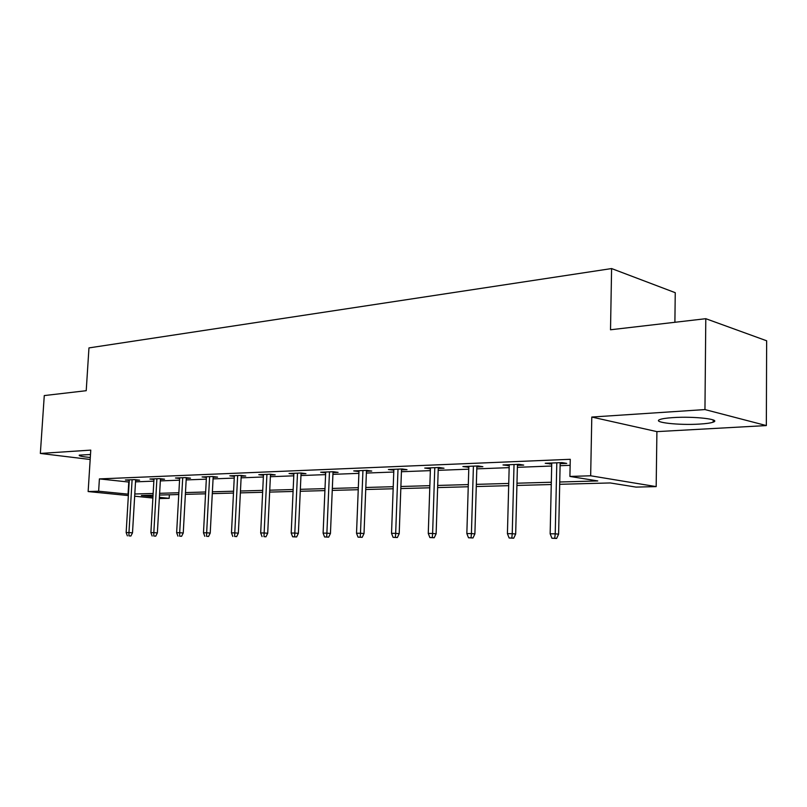 <?xml version="1.0" encoding="UTF-8"?>
<svg xmlns="http://www.w3.org/2000/svg" width="807" height="807" viewBox="0 0 807 807"><rect width="100%" height="100%" fill="white"/><g stroke="black" fill="none" stroke-linecap="round" stroke-linejoin="round"><path stroke-width="1.21" d="M90.495 454.512L79.298 455.128C78.491 455.894 82.153 456.691 90.303 457.519M699.538 424.079C706.165 423.685 710.715 423.039 713.196 422.142C721.922 419.358 693.859 416.13 672.927 417.612C666.532 418.036 662.184 418.672 659.884 419.539C651.683 422.374 678.939 425.43 699.538 424.079M169.369 494.782L169.167 498.333L159.332 498.565M674.894 322.286L675.247 292.689L611.595 268.56L88.962 347.908L86.218 390.699L44.274 395.571L40.35 453.443L90.182 459.486M611.595 268.56L610.516 329.77L705.792 318.694L766.65 340.786L766.337 425.571L704.955 409.573L591.793 417.048L590.663 475.787L656.172 486.611L635.997 487.095L610.253 482.949L559.705 484.301M591.793 417.048L656.908 431.624L766.337 425.571M656.908 431.624L656.172 486.611M705.792 318.694L704.955 409.573M559.755 482.001L597.765 480.932L569.903 476.433L570.267 459.304L99.402 478.904L129.17 482.082M135.526 481.85L153.855 481.143M160.331 480.901L179.558 480.175M186.165 479.923L206.33 479.156M213.068 478.894L234.242 478.087M241.111 477.835L263.364 476.987M270.385 476.715L293.788 475.827M300.961 475.555L325.594 474.617M332.918 474.345L358.893 473.356M366.378 473.063L393.766 472.024M401.422 471.732L430.353 470.632M438.191 470.34L468.766 469.18M476.796 468.867L509.156 467.636M517.378 467.324L551.685 466.022M560.108 465.7L570.146 465.316M560.149 463.672L566.726 463.41L562.076 462.603L545.229 463.279L551.726 464.005M517.428 465.346L523.713 465.094L518.992 464.318L503.013 464.953L509.207 465.669M476.846 466.94L482.868 466.698L478.087 465.952L462.895 466.557L468.827 467.253M438.251 468.453L444.011 468.231L439.19 467.495L424.734 468.07L430.413 468.756M401.493 469.896L407.021 469.674L402.158 468.978L388.389 469.523L393.836 470.199M366.449 471.268L371.755 471.066L366.872 470.38L353.728 470.905L358.964 471.56M332.998 472.579L338.103 472.388L333.19 471.722L320.651 472.216L325.675 472.872M301.031 473.84L305.944 473.648L301.021 473.003L289.037 473.477L293.869 474.102M270.466 475.041L275.197 474.849L270.264 474.223L258.795 474.687L263.445 475.262M241.192 476.18L245.752 476.009L240.829 475.404L229.834 475.837L234.323 476.382M213.149 477.29L217.547 477.108L212.624 476.523L202.083 476.947L206.421 477.451M186.246 478.339L190.492 478.178L185.58 477.603L175.472 478.006L179.648 478.49M160.422 479.358L164.527 479.197L159.625 478.632L149.91 479.025L153.955 479.479M135.616 480.326L139.591 480.175L134.688 479.63L125.357 480.004L129.271 480.427M128.363 495.569L88.145 491.554L90.767 450.114L40.35 453.443M88.145 491.554L98.636 491.221L128.444 494.177M99.402 478.904L98.636 491.221M569.903 476.433L590.663 475.787M152.886 498.02L134.678 496.194M153.048 495.216L141.386 495.528L152.967 496.698M159.393 497.344L169.167 498.333M551.262 484.533L516.914 485.451M508.682 485.673L476.281 486.54M468.242 486.762L437.626 487.579M429.778 487.791L400.827 488.568M393.16 488.77L365.732 489.506M358.237 489.708L332.252 490.404M324.918 490.606L300.254 491.271M293.082 491.463L269.659 492.088M262.628 492.28L240.365 492.875M233.485 493.057L212.291 493.632M205.553 493.813L185.368 494.348M178.761 494.53L159.524 495.044M134.799 493.995L153.148 493.481M159.625 493.299L178.861 492.754M185.469 492.573L205.644 491.998M212.382 491.806L233.576 491.211M240.456 491.019L262.719 490.384M269.75 490.192L293.163 489.526M300.345 489.324L324.999 488.628M332.333 488.427L358.318 487.69M365.813 487.478L393.231 486.702M400.897 486.49L429.849 485.673M437.697 485.451L468.312 484.583M476.342 484.361L508.743 483.443M516.974 483.211L551.312 482.243M128.777 482.102L128.051 494.187M549.94 463.087L549.92 464.075M507.785 464.761L507.754 465.73M467.717 466.365L467.697 467.293M429.606 467.878L429.576 468.796M393.291 469.331L393.261 470.219M358.661 470.703L358.631 471.581M325.594 472.024L325.564 472.872M554.752 538.259L551.927 538.239L556.628 538.44L554.752 538.259L555.226 533.82L550.152 533.8L551.746 463.016M556.8 462.815L555.226 533.82L558.605 534.163L560.169 462.683M556.628 538.44L558.605 534.163M550.152 533.8L551.927 538.239M511.82 538.017L509.136 537.997L513.726 538.198L511.82 538.017L512.233 533.689L507.421 533.679L509.237 464.711M514.029 464.519L512.233 533.689L515.673 534.032L517.458 464.378M513.726 538.198L515.673 534.032M507.421 533.679L509.136 537.997M471.056 537.785L468.504 537.775L472.983 537.966L471.056 537.785L471.419 533.568L466.839 533.558L468.857 466.315M473.406 466.133L471.419 533.568L474.889 533.901L476.876 466.002M472.983 537.966L474.889 533.901M466.839 533.558L468.504 537.775M432.29 537.563L429.869 537.553L434.237 537.744L432.29 537.563L432.613 533.457L428.265 533.447L430.444 467.848M434.781 467.677L432.613 533.457L436.123 533.78L438.282 467.535M434.237 537.744L436.123 533.78M428.265 533.447L429.869 537.553M395.4 537.361L393.09 537.351L397.357 537.533L395.4 537.361L395.672 533.346L391.526 533.336L393.866 469.301M398.002 469.139L395.672 533.346L399.203 533.669L401.523 468.998M397.357 537.533L399.203 533.669M391.526 533.336L393.09 537.351M360.235 537.159L358.036 537.149L362.202 537.331L360.235 537.159L360.477 533.245L356.523 533.235L358.994 470.693M362.938 470.531L360.477 533.245L364.018 533.558L366.479 470.39M362.202 537.331L364.018 533.558M356.523 533.235L358.036 537.149M326.684 536.978L324.575 536.968L328.661 537.139L326.684 536.978L326.885 533.145L323.113 533.134L325.705 472.014M329.468 471.873L326.885 533.145L330.446 533.447L333.029 471.732M328.661 537.139L330.446 533.447M323.113 533.134L324.575 536.968M294.626 536.796L292.628 536.786L296.613 536.958L294.626 536.796L294.807 533.054L291.196 533.044L293.899 473.285M297.501 473.144L294.807 533.054L298.378 533.346L301.072 473.013M296.613 536.958L298.378 533.346M291.196 533.044L292.628 536.786M263.99 536.625L265.977 536.776L263.99 536.625L264.131 532.963L260.681 532.953L263.486 474.496M266.925 474.365L264.131 532.963L267.702 533.256L270.496 474.254M265.977 536.776L267.702 533.256M260.681 532.953L262.063 536.615M234.655 536.453L236.643 536.615L234.655 536.453L234.776 532.872L231.468 532.862L234.363 475.656M237.661 475.525L234.776 532.872L238.347 533.165L241.232 475.454M236.643 536.615L238.347 533.165M231.468 532.862L232.82 536.443M206.562 536.302L208.549 536.453L206.562 536.302L206.653 532.791L203.485 532.781L206.451 476.766M209.618 476.644L206.653 532.791L210.224 533.074L213.189 476.594M208.549 536.453L210.224 533.074M203.485 532.781L204.796 536.292M179.618 536.151L181.595 536.302L179.618 536.151L179.689 532.711L176.642 532.701L179.689 477.835M182.715 477.714L179.689 532.711L183.25 532.993L186.286 477.683M181.595 536.302L183.25 532.993M176.642 532.701L177.933 536.141M153.764 535.999L155.741 536.151L153.764 535.999L153.814 532.64L150.889 532.63L153.986 478.864M156.901 478.743L153.814 532.64L157.365 532.913L160.462 478.733M155.741 536.151L157.365 532.913M150.889 532.63L152.14 535.999M128.928 535.868L130.895 536.009L128.928 535.868L128.959 532.57L126.154 532.559L129.302 479.842M132.106 479.731L128.959 532.57L132.499 532.832L135.647 479.731M130.895 536.009L132.499 532.832M126.154 532.559L127.365 535.858M713.196 422.142L713.217 419.953"/></g></svg>
